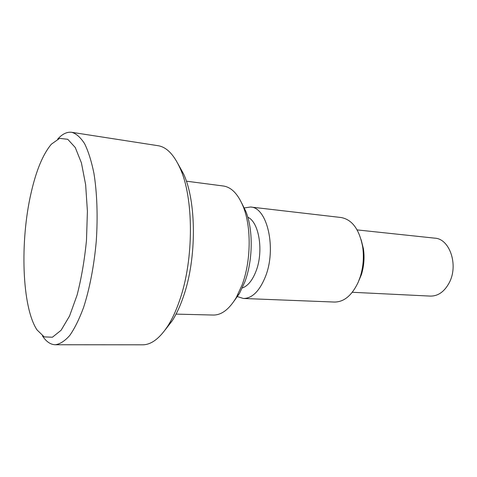<?xml version="1.0" encoding="UTF-8"?>
<svg xmlns="http://www.w3.org/2000/svg" width="477" height="477" viewBox="0 0 477 477"><rect width="100%" height="100%" fill="white"/><g stroke="black" fill="none" stroke-linecap="round" stroke-linejoin="round"><path stroke-width="0.72" d="M241.821 203.303L245.834 211.389C253.335 229.783 252.965 260.46 244.826 281.925L239.478 293.433L234.267 300.802M176.061 314.122L213.314 315.047C221.495 315.136 229.115 309.364 236.175 297.731L242.083 284.984C251.105 261.169 251.516 226.951 243.234 206.63C238.053 194.05 231.411 187.175 223.319 186L186.364 181.177M31.112 192.881C19.873 241.195 21.817 307.021 37.015 329.905L44.218 336.893L52.416 337.221L61.08 330.287L69.547 316.03L77.071 295.156C81.394 278.371 84.53 260.084 86.486 240.307L87.41 211.239L85.633 184.659L81.418 162.878L75.247 147.488L67.758 139.296L59.607 138.36L51.415 144.149C43.013 154.077 36.246 170.319 31.112 192.881M178.028 163.915L183.609 174.01C196.488 201.538 196.792 258.14 183.603 296.038C180.312 305.811 176.52 314.057 172.233 320.771L165.167 329.893M55.308 344.746L142.611 344.811C151.143 344.817 159.521 338.581 167.743 326.107C172.316 318.928 176.371 310.074 179.901 299.55C194.056 258.743 193.745 197.43 179.996 168.053C173.795 154.459 166.473 147.005 158.042 145.7L71.771 132.308C76.356 133.685 80.649 137.507 84.65 143.774C88.388 151.447 91.489 161.327 93.945 173.407C97.07 192.869 97.922 216.504 96.276 241.064C94.118 265.582 89.634 288.812 83.547 307.552C79.26 319.113 74.674 328.397 69.797 335.403C64.878 340.977 60.048 344.096 55.308 344.746C50.532 344.627 46.251 341.681 42.459 335.915M57.723 139.057C62.35 133.942 67.036 131.688 71.771 132.308M242.322 287.965C247.849 286.003 252.411 280.422 256 271.228C263.87 251.415 259.1 221.954 247.807 217.232M352.288 292.282L430.367 296.098C438.148 296.169 444.469 291.662 449.322 282.587C458.665 265.027 449.674 238.744 434.857 238.166L357.124 229.908M361.119 239.645L363.414 248.761C364.672 257.532 364.005 266.154 361.411 274.627L357.738 283.272M243.425 298.477L334.449 302.054C344.03 302.036 351.943 295.448 358.179 282.289L360.332 276.541C363.319 266.768 364.094 256.817 362.645 246.698C359.282 229.228 352.068 219.498 341.007 217.506L250.514 207.012C267.257 207.179 276.839 248.702 265.337 276.875C259.446 291.203 252.142 298.405 243.425 298.477L237.111 296.515M243.974 207.978L250.514 207.012M183.609 174.01L179.996 168.053M172.233 320.771L167.743 326.107M245.834 211.389L243.234 206.63M239.478 293.433L236.175 297.731M363.414 248.761L362.645 246.698M361.411 274.627L360.332 276.541"/></g></svg>
